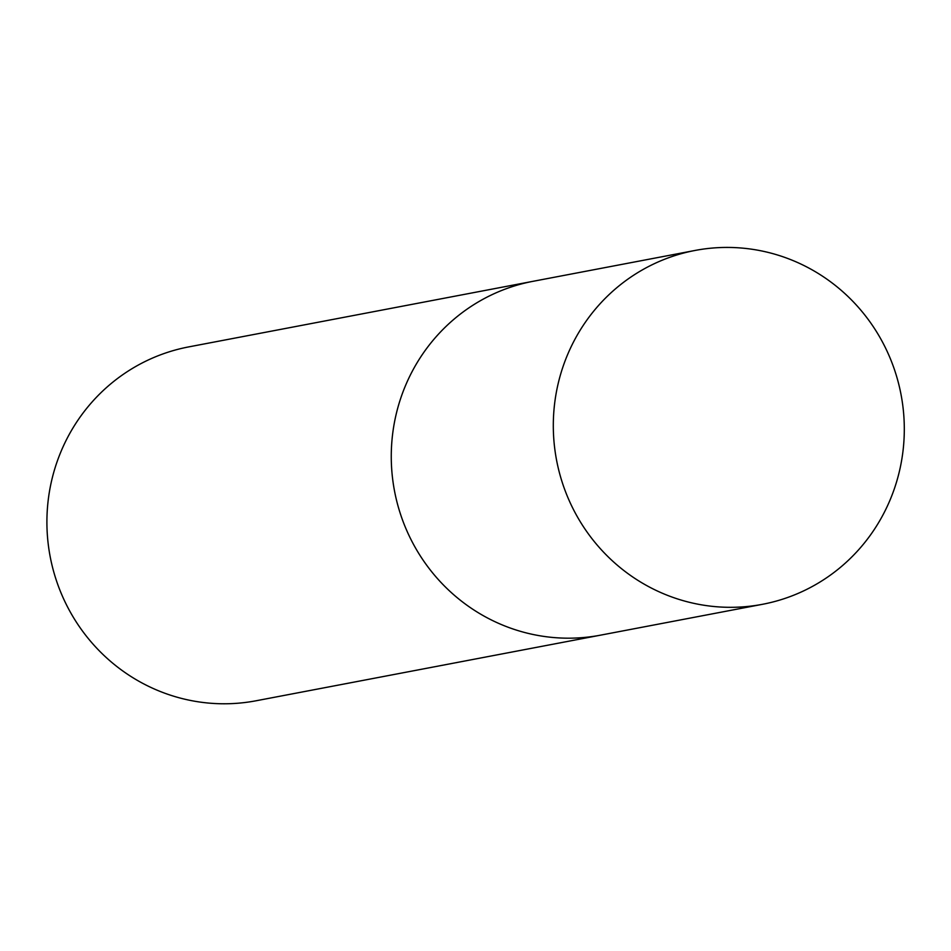 <?xml version="1.0" encoding="UTF-8"?>
<svg xmlns="http://www.w3.org/2000/svg" width="951" height="951" viewBox="0 0 951 951"><rect width="100%" height="100%" fill="white"/><g stroke="black" fill="none" stroke-linecap="round" stroke-linejoin="round"><path stroke-width="1.43" d="M762.512 604.301L256.104 700.768A180.108 175.329 -100.8 0 1 159.792 691.294A180.108 175.329 -100.8 0 1 47.55 506.645A180.108 175.329 -100.8 0 1 188.702 346.901L533.059 281.306A180.108 175.329 79.2 0 0 402.808 392.383A180.108 175.329 79.2 0 0 432.491 572.74A180.108 175.329 79.2 0 0 600.461 635.173A180.108 175.329 -100.8 0 1 504.149 625.699A180.108 175.329 -100.8 0 1 391.907 441.05A180.108 175.329 -100.8 0 1 533.059 281.306L695.098 250.446A180.108 175.329 79.2 0 0 564.858 361.511A180.108 175.329 79.2 0 0 594.53 541.88A180.108 175.329 79.2 0 0 762.512 604.301A180.108 175.329 79.2 0 0 892.751 493.236A180.108 175.329 79.2 0 0 863.08 312.867A180.108 175.329 79.2 0 0 695.098 250.446"/></g></svg>
